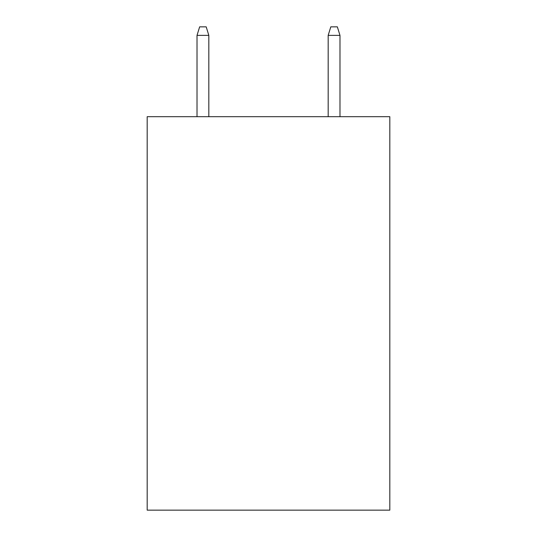 <?xml version="1.0" encoding="UTF-8"?>
<svg xmlns="http://www.w3.org/2000/svg" width="537" height="537" viewBox="0 0 537 537"><rect width="100%" height="100%" fill="white"/><g stroke="black" fill="none" stroke-linecap="round" stroke-linejoin="round"><path stroke-width="0.81" d="M389.815 116.69L389.815 510.15L147.185 510.15L147.185 116.69L389.815 116.69M208.826 116.69L208.826 35.375L197.019 35.375L197.019 116.69M197.019 35.375L199.643 26.85L206.201 26.85L208.826 35.375M328.174 35.375L330.799 26.85L337.357 26.85L339.981 35.375L328.174 35.375L328.174 116.69M339.981 35.375L339.981 116.69"/></g></svg>
